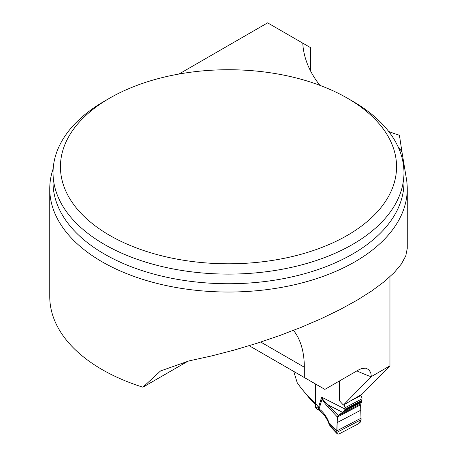 <?xml version="1.0" encoding="UTF-8"?>
<svg xmlns="http://www.w3.org/2000/svg" width="457" height="457" viewBox="0 0 457 457"><rect width="100%" height="100%" fill="white"/><g stroke="black" fill="none" stroke-linecap="round" stroke-linejoin="round"><path stroke-width="0.69" d="M178.944 74.051L267.625 22.85L310.577 47.648L310.577 70.984M389.958 276.725L389.958 365.84L371.387 376.562L370.713 372.626L368.748 369.633L365.686 368.188L361.801 368.496L358.716 369.844L324.864 389.393L304.316 377.528L304.316 367.228A98.695 56.982 120 0 0 293.491 330.371M249.185 345.698L304.316 377.528M389.958 365.84L362.207 394.1L343.396 405.073L371.387 376.562M397.938 146.497A186.427 107.635 180 0 1 401.954 151.941L399.435 135.289A190.266 109.846 180 0 1 388.736 131.536M319.929 85.35A190.266 109.846 180 0 1 302.757 43.135M293.754 371.427L297.153 382.578A189.169 109.217 0 0 0 300.877 387.736A189.169 109.217 0 0 0 315.473 403.125L315.473 383.971M315.473 403.125L317.941 406.484M300.877 387.736L309.206 397.921A185.879 107.315 0 0 0 315.49 404.262M49.75 188.827L49.75 296.593A178.75 103.202 0 0 0 142.921 387.199L160.538 370.964L188.89 360.933L211.488 355.969L234.372 350.028L257.16 343.213L279.473 335.627L300.952 327.406L321.242 318.678L340.014 309.583L356.957 300.278L371.787 290.915L384.274 281.638L394.202 272.612L401.412 263.975L405.782 255.874L407.25 248.437L407.25 188.827A178.75 103.202 180 0 1 228.5 292.029A178.75 103.202 180 0 1 49.75 188.827A178.75 103.202 180 0 1 53.183 168.696M401.954 151.941L406.57 179.83A178.75 103.202 180 0 1 407.25 188.827M188.158 361.081L142.921 387.199M339.38 381.012L339.38 400.675L343.396 405.073M352.57 101.174L347.337 98.152L352.57 101.174A175.459 101.3 180 0 1 403.959 172.809A175.459 101.3 180 0 1 228.5 274.109A175.459 101.3 180 0 1 53.041 172.809A175.459 101.3 180 0 1 104.43 101.174L109.663 98.152A168.056 97.027 180 0 1 347.337 98.152L347.337 98.152A168.056 97.027 180 0 1 347.337 235.372A168.056 97.027 180 0 1 109.663 235.372A168.056 97.027 180 0 1 109.663 98.152M343.881 404.788A3.29 1.805 62.4 0 1 344.955 407.775L344.824 409.78L344.058 411.014L338.26 415.596L360.796 403.794L361.835 401.423L362.013 398.847A3.29 1.805 -117.6 0 0 360.739 395.596L360.379 395.162M315.49 403.148L315.49 406.61L318.238 408.358A4.387 2.651 122.5 0 0 319.129 410.357L316.393 408.615M360.613 404.845L337.363 417.018L328.012 406.924C324.796 403.44 322.842 400.749 322.156 398.835L321.654 397.144L322.522 398.704C323.23 400.109 325.281 402.286 328.669 405.239L338.26 415.596L337.363 417.018L336.758 430.888L336.866 433.287L337.872 434.15L339.163 433.882L358.659 423.673L361.099 419.715L360.796 403.794M361.064 418.166L336.758 430.888L329.114 422.754L330.508 426.689M328.012 406.924A4.387 2.571 -42.8 0 1 328.669 405.239L342.493 412.283L361.31 402.428M316.307 408.558L316.33 408.575A4.387 2.651 -57.5 0 1 315.49 406.61M316.627 408.741L316.33 408.575M344.955 409.009L321.654 397.144L318.238 408.358L320.854 410.323C324.15 413.208 326.904 417.35 329.114 422.754A4.387 0.348 -21.8 0 0 328.669 423.119C326.155 416.595 321.705 412.168 321.637 412.397A4.387 2.965 -49.6 0 1 320.854 410.323M319.9 410.923A4.387 2.965 -49.6 0 1 319.106 408.838L322.156 398.835L322.522 398.704M329.423 424.684L336.729 432.471L361.099 419.715M358.659 423.673L339.163 433.882L337.872 434.15L336.866 433.287L337.363 417.018L360.613 404.845L361.041 420.331L360.185 422.291L358.659 423.673M260.724 342.059L304.316 367.228M53.041 172.809L53.041 182.434A175.459 101.3 0 0 0 228.5 283.734A175.459 101.3 0 0 0 403.959 182.434L403.959 172.809M371.175 376.774A189.169 109.217 180 0 1 356.883 370.907M349.976 401.235L360.739 395.596M344.955 407.775L362.013 398.847M337.077 422.616L360.744 410.226M344.058 411.014L361.71 401.772M344.447 410.529L361.835 401.423M344.824 409.78L361.967 400.806M344.949 409.204L362.018 400.269M330.457 426.632L337.163 433.773M319.129 410.357L321.637 412.397M330.354 426.53L328.663 423.113"/></g></svg>
